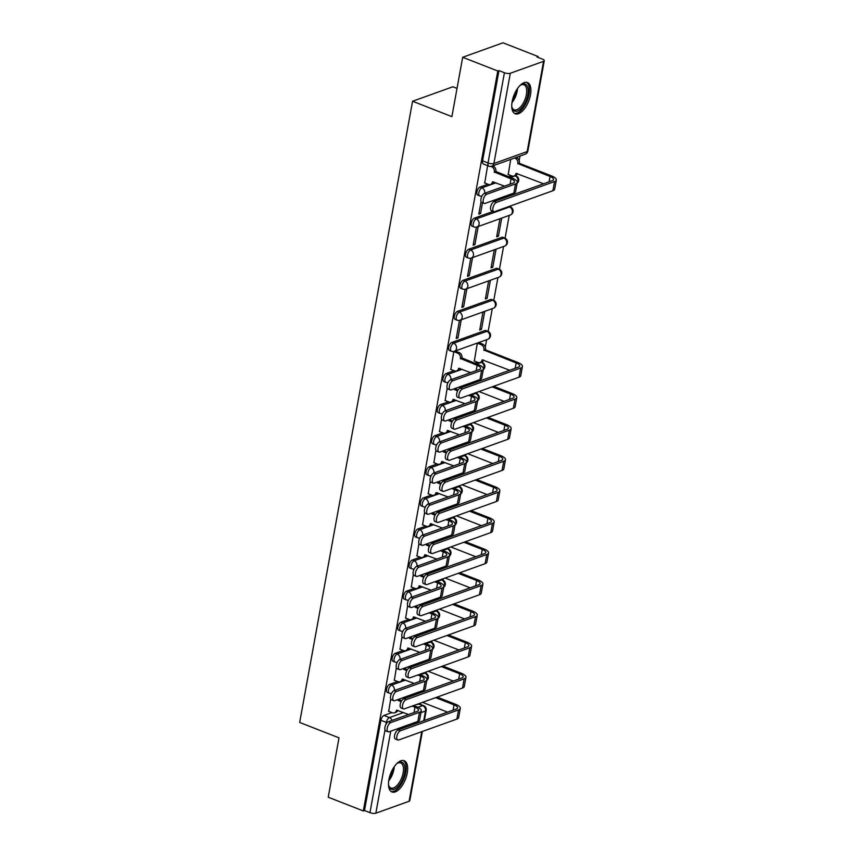 <?xml version="1.0" encoding="UTF-8"?>
<svg xmlns="http://www.w3.org/2000/svg" width="856" height="856" viewBox="0 0 856 856"><rect width="100%" height="100%" fill="white"/><g stroke="black" fill="none" stroke-linecap="round" stroke-linejoin="round"><path stroke-width="1.28" d="M397.569 681.504L389.619 684.361A4.301 2.033 111.4 0 0 386.548 689.198A4.301 2.033 111.4 0 0 387.329 692.354L389.266 693.114A4.301 2.033 -68.6 0 1 388.485 689.957A4.301 2.033 -68.6 0 1 391.556 685.121L405.626 680.071M403.219 650.432L395.269 653.288A4.301 2.033 111.4 0 0 392.198 658.114A4.301 2.033 111.4 0 0 392.979 661.271L394.916 662.03A4.301 2.033 -68.6 0 1 394.135 658.874A4.301 2.033 -68.6 0 1 397.205 654.048L411.276 648.998M408.868 619.348L400.918 622.205A4.301 2.033 111.4 0 0 397.837 627.031A4.301 2.033 111.4 0 0 398.629 630.198L400.565 630.958A4.301 2.033 -68.6 0 1 399.784 627.79A4.301 2.033 -68.6 0 1 402.855 622.965L416.925 617.914M414.518 588.265L406.568 591.122A4.301 2.033 111.4 0 0 403.486 595.958A4.301 2.033 111.4 0 0 404.267 599.114L406.215 599.874A4.301 2.033 -68.6 0 1 405.434 596.718A4.301 2.033 -68.6 0 1 408.505 591.881L422.575 586.831M420.168 557.192L412.207 560.049A4.301 2.033 111.4 0 0 409.136 564.874A4.301 2.033 111.4 0 0 409.917 568.031L411.864 568.791A4.301 2.033 -68.6 0 1 411.073 565.634A4.301 2.033 -68.6 0 1 414.154 560.808L428.225 555.758M425.817 526.108L417.856 528.965A4.301 2.033 111.4 0 0 414.786 533.791A4.301 2.033 111.4 0 0 415.567 536.958L417.514 537.718A4.301 2.033 -68.6 0 1 416.722 534.551A4.301 2.033 -68.6 0 1 419.804 529.725L433.864 524.675M431.456 495.025L423.506 497.882A4.301 2.033 111.4 0 0 420.435 502.718A4.301 2.033 111.4 0 0 421.216 505.875L423.153 506.634A4.301 2.033 -68.6 0 1 422.372 503.478A4.301 2.033 -68.6 0 1 425.453 498.641L439.513 493.591M437.106 463.952L429.156 466.809A4.301 2.033 111.4 0 0 426.085 471.635A4.301 2.033 111.4 0 0 426.866 474.791L428.803 475.551A4.301 2.033 -68.6 0 1 428.021 472.394A4.301 2.033 -68.6 0 1 431.092 467.569L445.163 462.518M442.755 432.869L434.805 435.725A4.301 2.033 111.4 0 0 431.734 440.551A4.301 2.033 111.4 0 0 432.515 443.718L434.452 444.478A4.301 2.033 -68.6 0 1 433.671 441.311A4.301 2.033 -68.6 0 1 436.742 436.485L450.812 431.435M448.405 401.796L440.455 404.642A4.301 2.033 111.4 0 0 437.373 409.478A4.301 2.033 111.4 0 0 438.165 412.635L440.102 413.395A4.301 2.033 -68.6 0 1 439.321 410.238A4.301 2.033 -68.6 0 1 442.392 405.402L456.462 400.351M454.055 370.712L446.104 373.569A4.301 2.033 111.4 0 0 443.023 378.395A4.301 2.033 111.4 0 0 443.815 381.551L445.751 382.311A4.301 2.033 -68.6 0 1 444.97 379.155A4.301 2.033 -68.6 0 1 448.041 374.329L462.112 369.278M485.01 330.544L451.754 342.486A4.301 2.033 111.4 0 0 448.672 347.311A4.301 2.033 111.4 0 0 449.454 350.479L451.401 351.238A4.301 2.033 -68.6 0 1 450.62 348.071A4.301 2.033 -68.6 0 1 453.691 343.245L486.946 331.304A4.301 2.033 -68.6 0 1 487.792 331.283L485.844 330.523A4.301 2.033 111.4 0 0 485.01 330.544L486.946 331.304A4.301 3.499 -109.8 0 1 489.75 336.665A4.301 3.499 -109.8 0 1 487.674 339.34A4.301 4.301 0 0 0 487.792 331.283M490.659 299.461L457.393 311.402A4.301 2.033 111.4 0 0 454.322 316.239A4.301 2.033 111.4 0 0 455.103 319.395L457.05 320.155A4.301 2.033 -68.6 0 1 456.259 316.998A4.301 2.033 -68.6 0 1 459.34 312.162L492.596 300.221A4.301 2.033 -68.6 0 1 493.441 300.199L491.494 299.44A4.301 2.033 111.4 0 0 490.659 299.461L492.596 300.221A4.301 3.499 -109.8 0 1 495.399 305.592A4.301 3.499 -109.8 0 1 493.324 308.256A4.301 4.301 0 0 0 493.441 300.199M496.298 268.388L463.043 280.329A4.301 2.033 111.4 0 0 459.972 285.155A4.301 2.033 111.4 0 0 460.753 288.312L462.689 289.071A4.301 2.033 -68.6 0 1 461.908 285.915A4.301 2.033 -68.6 0 1 464.99 281.089L498.245 269.148A4.301 2.033 -68.6 0 1 499.091 269.126L497.143 268.367A4.301 2.033 111.4 0 0 496.298 268.388L498.245 269.148A4.301 3.499 -109.8 0 1 501.049 274.509A4.301 3.499 -109.8 0 1 498.973 277.173A4.301 4.301 0 0 0 499.091 269.126M501.948 237.305L468.692 249.246A4.301 2.033 111.4 0 0 465.621 254.072A4.301 2.033 111.4 0 0 466.402 257.239L468.339 257.998A4.301 2.033 -68.6 0 1 467.558 254.831A4.301 2.033 -68.6 0 1 470.629 250.006L503.895 238.064A4.301 2.033 -68.6 0 1 504.73 238.043L502.793 237.283A4.301 2.033 111.4 0 0 501.948 237.305L503.895 238.064A4.301 3.499 -109.8 0 1 506.699 243.425A4.301 3.499 -109.8 0 1 504.623 246.1A4.301 4.301 0 0 0 504.73 238.043M493.227 211.389L474.342 218.162A4.301 2.033 111.4 0 0 471.271 222.999A4.301 2.033 111.4 0 0 472.052 226.155L473.989 226.915A4.301 2.033 -68.6 0 1 473.208 223.758A4.301 2.033 -68.6 0 1 476.278 218.922L509.545 206.981A4.301 2.033 -68.6 0 1 510.379 206.959L509.074 206.457M487.941 184.233L479.991 187.09A4.301 2.033 111.4 0 0 476.92 191.915A4.301 2.033 111.4 0 0 477.702 195.072L479.638 195.831A4.301 2.033 -68.6 0 1 478.857 192.675A4.301 2.033 -68.6 0 1 481.928 187.849L495.999 182.799M530.495 94.877A16.767 7.939 111.4 0 0 527.435 82.551A16.767 7.939 111.4 0 0 512.166 101.457A16.767 7.939 111.4 0 0 515.216 113.784A16.767 7.939 111.4 0 0 530.495 94.877M407.253 773.054A16.767 7.939 111.4 0 0 404.192 760.727A16.767 7.939 111.4 0 0 388.913 779.645A16.767 7.939 111.4 0 0 391.973 791.971A16.767 7.939 111.4 0 0 407.253 773.054M420.36 704.381L420.606 703.076M426.01 673.319L426.245 672.003M431.659 642.235L431.895 640.919M437.309 611.152L437.544 609.836M442.959 580.079L443.194 578.763M448.598 548.996L448.844 547.68M454.247 517.923L454.493 516.596M459.897 486.839L460.143 485.523M465.546 455.756L465.782 454.44M471.196 424.683L471.431 423.356M476.846 393.6L477.081 392.283M482.495 362.516L482.731 361.2M485.288 347.108L486.636 339.704M488.145 331.443L492.286 308.631M493.784 300.36L497.935 277.547M499.433 269.276L503.585 246.464M505.083 238.203L509.234 215.391M510.732 207.12L510.979 205.772M512.979 194.761L513.247 193.317M516.382 176.036L516.617 174.72M519.185 160.628L520.009 156.06M537.953 57.352L538.103 56.528L536.926 56.956L542.394 59.096A4.301 1.445 10.3 0 1 544.277 60.712A4.301 1.445 10.3 0 1 543.571 61.322L510.315 73.263L493.912 163.507L527.168 151.566L543.571 61.322M457.029 88.403L452.867 86.777L412.56 101.254L451.893 116.641L462.689 57.277L497.785 71.005L363.319 810.942L328.223 797.214L339.008 737.84L299.675 722.453L412.56 101.254M462.689 57.277L502.996 42.8L538.103 56.528M422.372 731.463L409.799 800.649A4.301 1.445 -169.7 0 1 409.104 801.259L375.838 813.2A4.301 1.445 -169.7 0 1 369.963 812.665L364.495 810.525L380.899 720.27A4.301 2.033 -68.6 0 1 383.97 715.445L391.92 712.588M364.495 810.525L363.319 810.942M498.962 70.588L482.559 160.832A4.301 2.033 111.4 0 0 483.351 163.999L488.819 166.139A4.301 2.033 -68.6 0 1 488.027 162.972L504.43 72.728L498.962 70.588L497.785 71.005M504.43 72.728A4.301 1.445 10.3 0 0 510.315 73.263M487.62 165.668L484.721 182.97M510.732 159.398L508.218 174.528M481.072 201.663L478.804 214.139L480.569 213.508L479.028 212.909M498.427 236.149L501.68 218.216L499.925 218.847L496.662 236.78L498.427 236.149L496.887 235.55M474.92 244.591L478.183 226.658L476.418 227.289L473.165 245.223L474.92 244.591L473.389 243.992M492.778 267.233L496.041 249.299L494.276 249.931L491.012 267.864L492.778 267.233L491.237 266.623M469.27 275.664L472.533 257.742L470.768 258.373L467.515 276.306L469.27 275.664L467.74 275.065M487.128 298.305L490.392 280.383L488.626 281.014L485.363 298.947L487.128 298.305L485.587 297.706M463.631 306.748L466.884 288.814L465.118 289.456L461.865 307.379L463.631 306.748L462.09 306.148M481.479 329.389L484.742 311.456L482.977 312.087L479.724 330.02L481.479 329.389L479.949 328.79M457.981 337.831L461.234 319.898L459.469 320.529L456.216 338.462L457.981 337.831L456.441 337.232M479.06 342.721L477.327 343.17L474.331 361.007M455.553 351.163L453.83 351.613L450.823 369.45M447.185 388.132L445.174 400.533M441.536 419.215L439.535 431.606M435.897 450.299L433.885 462.689M430.247 481.372L428.235 493.773M424.597 512.455L422.586 524.846M418.948 543.539L416.936 555.929M413.298 574.611L411.287 587.013M407.649 605.695L405.637 618.086M401.999 636.778L399.998 649.169M396.349 667.851L394.349 680.242M474.78 363.265L477.562 362.27M508.667 176.785L511.449 175.79M390.711 698.935L388.699 711.325M505.457 197.469L505.725 196.013M503.959 196.645L503.692 198.1M480.569 213.508L482.517 202.786M470.072 383.124L469.805 384.579M464.423 414.208L464.155 415.663M458.773 445.281L458.506 446.736M453.124 476.364L452.856 477.819M447.474 507.448L447.207 508.903M441.824 538.52L441.568 539.976M436.175 569.604L435.918 571.059M430.536 600.687L430.268 602.143M424.886 631.76L424.619 633.215M419.237 662.844L418.969 664.299M413.587 693.927L413.32 695.382M486.797 194.237A4.943 2.343 111.4 0 0 483.469 198.881A4.943 2.343 111.4 0 0 484.154 203.428A4.943 2.343 111.4 0 0 485.127 203.407L513.857 193.092A10.861 3.649 -169.7 0 0 515.633 191.551L517.302 182.381A10.861 3.649 -169.7 0 1 515.526 183.922L486.797 194.237L484.496 193.349L513.236 183.024A8.068 2.718 10.3 0 0 514.552 181.879A8.068 2.718 10.3 0 0 511.021 178.861L494.319 172.002A4.301 3.499 -109.8 0 0 491.515 166.642L493.045 166.085A4.301 3.499 70.2 0 1 495.849 171.457L512.551 178.305A10.861 3.649 -169.7 0 1 517.302 182.381M484.154 203.428L481.864 202.53A4.943 2.343 -68.6 0 1 481.179 197.993A4.943 2.343 -68.6 0 1 484.496 193.349M494.265 172.302L495.795 171.756M493.869 181.964A4.301 3.499 70.2 0 1 491.997 183.88L490.477 184.436A4.301 3.499 -109.8 0 0 492.553 181.761L504.559 186.148M484.485 182.884L488.295 184.372A4.301 3.499 -109.8 0 0 490.477 184.436M490.905 166.396L491.515 166.642M496.437 202.423A4.943 2.343 111.4 0 0 493.12 207.066A4.943 2.343 111.4 0 0 493.805 211.614A4.943 2.343 111.4 0 0 494.779 211.593L552.89 190.728L554.549 181.558L496.437 202.423L494.147 201.524L552.259 180.659A8.068 2.718 10.3 0 0 553.575 179.514A8.068 2.718 10.3 0 0 550.055 176.486L517.827 163.56A4.301 3.499 -109.8 0 0 515.023 158.2L514.563 158.018M493.805 211.614L491.515 210.715A4.943 2.343 -68.6 0 1 490.82 206.168A4.943 2.343 -68.6 0 1 494.147 201.524M517.773 163.86L519.303 163.314L551.574 175.94A10.861 3.649 -169.7 0 1 556.325 180.017A10.861 3.649 -169.7 0 1 554.549 181.558M516.093 157.472L516.553 157.654A4.301 3.499 70.2 0 1 519.357 163.014L519.303 163.314M507.993 174.442L511.802 175.929A4.301 3.499 -109.8 0 0 513.975 175.994A4.301 3.499 -109.8 0 0 516.05 173.329L543.581 183.773M517.377 173.522A4.301 3.499 70.2 0 1 515.505 175.448L513.975 175.994M556.325 180.017L554.667 189.176A10.861 3.649 -169.7 0 1 552.89 190.728M519.774 85.718A14.509 6.869 -68.6 0 1 520.94 84.872A14.509 6.869 -68.6 0 1 526.001 84.551A14.509 6.869 -68.6 0 1 525.563 101.875A14.509 6.869 -68.6 0 1 513.835 110.692A14.509 6.869 -68.6 0 1 512.016 107.674A14.509 6.869 -68.6 0 1 511.738 106.262M511.877 107.096A13.439 6.367 111.4 0 0 513.407 109.375A13.439 6.367 111.4 0 0 514.135 109.793A13.439 6.367 111.4 0 0 524.621 100.409A13.439 6.367 111.4 0 0 524.664 85.172A13.439 6.367 111.4 0 0 523.936 84.755A13.439 6.367 111.4 0 0 520.448 85.204M514.317 113.281A16.66 7.886 111.4 0 0 527.05 101.029A16.66 7.886 111.4 0 0 526.9 82.615A16.66 7.886 111.4 0 0 526.429 82.304M396.531 763.894A14.509 6.869 -68.6 0 1 397.698 763.049A14.509 6.869 -68.6 0 1 402.759 762.728A14.509 6.869 -68.6 0 1 402.32 780.051A14.509 6.869 -68.6 0 1 390.593 788.868A14.509 6.869 -68.6 0 1 388.774 785.851A14.509 6.869 -68.6 0 1 388.496 784.438M388.635 785.273A13.439 6.367 111.4 0 0 390.154 787.552A13.439 6.367 111.4 0 0 390.892 787.969A13.439 6.367 111.4 0 0 401.378 778.586A13.439 6.367 111.4 0 0 401.421 763.349A13.439 6.367 111.4 0 0 400.683 762.931A13.439 6.367 111.4 0 0 397.205 763.381M391.074 791.468A16.66 7.886 111.4 0 0 403.807 779.206A16.66 7.886 111.4 0 0 403.658 760.791A16.66 7.886 111.4 0 0 403.187 760.492M452.899 380.717A4.943 2.343 111.4 0 0 449.582 385.361A4.943 2.343 111.4 0 0 450.267 389.908A4.943 2.343 111.4 0 0 451.24 389.887L479.97 379.572A10.861 3.649 -169.7 0 0 481.746 378.02L483.415 368.861A10.861 3.649 -169.7 0 1 481.639 370.402L452.899 380.717L450.609 379.829L479.339 369.503A8.068 2.718 10.3 0 0 480.665 368.358A8.068 2.718 10.3 0 0 477.134 365.341L460.432 358.482A4.301 3.499 -109.8 0 0 457.628 353.121L459.158 352.565A4.301 3.499 70.2 0 1 461.962 357.936L478.665 364.784A10.861 3.649 -169.7 0 1 483.415 368.861M450.267 389.908L447.977 389.009A4.943 2.343 -68.6 0 1 447.292 384.462A4.943 2.343 -68.6 0 1 450.609 379.829M460.378 358.782L461.908 358.236M455.328 351.067L459.158 352.565M459.982 368.444A4.301 3.499 70.2 0 1 458.11 370.359L456.58 370.916A4.301 3.499 -109.8 0 0 458.656 368.24L470.672 372.627M450.598 369.364L454.408 370.851A4.301 3.499 -109.8 0 0 456.58 370.916M453.819 351.623L457.628 353.121M462.55 388.902A4.943 2.343 111.4 0 0 459.233 393.546A4.943 2.343 111.4 0 0 459.918 398.094A4.943 2.343 111.4 0 0 460.881 398.072L518.993 377.207L520.662 368.037L462.55 388.902L460.26 388.003L518.372 367.138A8.068 2.718 10.3 0 0 519.688 365.994A8.068 2.718 10.3 0 0 516.157 362.965L483.94 350.04A4.301 3.499 -109.8 0 0 481.136 344.679L477.327 343.192M459.918 398.094L457.618 397.195A4.943 2.343 -68.6 0 1 456.933 392.647A4.943 2.343 -68.6 0 1 460.26 388.003M483.886 350.339L485.406 349.794L517.687 362.42A10.861 3.649 -169.7 0 1 522.438 366.496A10.861 3.649 -169.7 0 1 520.662 368.037M478.836 342.635L482.656 344.133A4.301 3.499 70.2 0 1 485.47 349.494L485.406 349.794M474.106 360.922L477.916 362.409A4.301 3.499 -109.8 0 0 480.088 362.473A4.301 3.499 -109.8 0 0 482.163 359.809L509.695 370.252M483.48 360.002A4.301 3.499 70.2 0 1 481.618 361.928L480.088 362.473M522.438 366.496L520.769 375.656A10.861 3.649 -169.7 0 1 518.993 377.207M447.26 411.8A4.943 2.343 111.4 0 0 443.932 416.444A4.943 2.343 111.4 0 0 444.617 420.992A4.943 2.343 111.4 0 0 445.591 420.97L474.32 410.645A10.861 3.649 -169.7 0 0 476.096 409.104L477.766 399.945A10.861 3.649 -169.7 0 1 475.99 401.485L447.26 411.8L444.96 410.901L473.7 400.587A8.068 2.718 10.3 0 0 475.016 399.442A8.068 2.718 10.3 0 0 471.485 396.414L468.617 395.29M444.617 420.992L442.327 420.093A4.943 2.343 -68.6 0 1 441.643 415.545A4.943 2.343 -68.6 0 1 444.96 410.901M457.575 390.978L454.782 389.566A4.301 3.499 -109.8 0 0 454.857 388.592M454.729 389.865L456.259 389.309L458.099 390.036M456.387 388.036A4.301 3.499 70.2 0 1 456.312 389.009L456.259 389.309M470.147 394.744L473.015 395.868A10.861 3.649 -169.7 0 1 477.766 399.945M454.333 399.517A4.301 3.499 70.2 0 1 452.46 401.443L450.941 401.988A4.301 3.499 -109.8 0 0 453.006 399.324L465.022 403.7M444.949 400.437L448.758 401.924A4.301 3.499 -109.8 0 0 450.941 401.988M456.901 419.986A4.943 2.343 111.4 0 0 453.584 424.63A4.943 2.343 111.4 0 0 454.269 429.177A4.943 2.343 111.4 0 0 455.232 429.145L513.354 408.28L515.012 399.121L456.901 419.986L454.611 419.087L512.723 398.222A8.068 2.718 10.3 0 0 514.039 397.077A8.068 2.718 10.3 0 0 510.518 394.049L492.114 386.859M454.269 429.177L451.979 428.278A4.943 2.343 -68.6 0 1 451.283 423.731A4.943 2.343 -68.6 0 1 454.611 419.087M478.408 381.487L478.29 381.123A4.301 3.499 -109.8 0 0 478.365 380.15M478.237 381.423L479.938 380.941M479.884 379.604A4.301 3.499 70.2 0 1 479.82 380.578L479.767 380.877M473.058 393.696A4.301 3.499 -109.8 0 0 474.438 393.557A4.301 3.499 -109.8 0 0 475.594 392.786M504.045 401.336L479.039 391.556M493.645 386.302L512.038 393.503A10.861 3.649 -169.7 0 1 516.789 397.569A10.861 3.649 -169.7 0 1 515.012 399.121M477.124 392.241A4.301 3.499 70.2 0 1 475.968 393L474.438 393.557M516.789 397.569L515.13 406.739A10.861 3.649 -169.7 0 1 513.354 408.28M441.61 442.884A4.943 2.343 111.4 0 0 438.283 447.528A4.943 2.343 111.4 0 0 438.968 452.064A4.943 2.343 111.4 0 0 439.941 452.043L468.671 441.728A10.861 3.649 -169.7 0 0 470.447 440.187L472.116 431.017A10.861 3.649 -169.7 0 1 470.34 432.569L441.61 442.884L439.31 441.985L468.05 431.67A8.068 2.718 10.3 0 0 469.366 430.525A8.068 2.718 10.3 0 0 465.835 427.497L462.968 426.374M438.968 452.064L436.678 451.176A4.943 2.343 -68.6 0 1 435.993 446.629A4.943 2.343 -68.6 0 1 439.31 441.985M451.925 422.051L449.133 420.638A4.301 3.499 -109.8 0 0 449.207 419.665M449.079 420.938L450.609 420.392L452.45 421.109M450.738 419.119A4.301 3.499 70.2 0 1 450.663 420.093L450.609 420.392M464.498 425.828L467.365 426.951A10.861 3.649 -169.7 0 1 472.116 431.017M448.683 430.6A4.301 3.499 70.2 0 1 446.811 432.526L445.291 433.072A4.301 3.499 -109.8 0 0 447.367 430.408L459.372 434.784M439.299 431.52L443.108 433.008A4.301 3.499 -109.8 0 0 445.291 433.072M435.961 473.957A4.943 2.343 111.4 0 0 432.633 478.6A4.943 2.343 111.4 0 0 433.329 483.148A4.943 2.343 111.4 0 0 434.292 483.126L463.032 472.812A10.861 3.649 -169.7 0 0 464.808 471.26L466.466 462.101A10.861 3.649 -169.7 0 1 464.69 463.642L435.961 473.957L433.671 473.068L462.401 462.743A8.068 2.718 10.3 0 0 463.717 461.598A8.068 2.718 10.3 0 0 460.196 458.581L457.318 457.457M433.329 483.148L431.028 482.249A4.943 2.343 -68.6 0 1 430.343 477.702A4.943 2.343 -68.6 0 1 433.671 473.068M446.286 453.134L443.494 451.722A4.301 3.499 -109.8 0 0 443.558 450.748M443.429 452.022L444.96 451.476L446.811 452.193M445.088 450.203A4.301 3.499 70.2 0 1 445.013 451.176L444.96 451.476M458.848 456.901L461.716 458.024A10.861 3.649 -169.7 0 1 466.466 462.101M443.034 461.684A4.301 3.499 70.2 0 1 441.172 463.599L439.642 464.155A4.301 3.499 -109.8 0 0 441.717 461.48L453.723 465.867M433.66 462.604L437.459 464.091A4.301 3.499 -109.8 0 0 439.642 464.155M430.311 505.04A4.943 2.343 111.4 0 0 426.984 509.684A4.943 2.343 111.4 0 0 427.679 514.231A4.943 2.343 111.4 0 0 428.642 514.21L457.382 503.884A10.861 3.649 -169.7 0 0 459.158 502.344L460.817 493.184A10.861 3.649 -169.7 0 1 459.041 494.725L430.311 505.04L428.021 504.141L456.751 493.826A8.068 2.718 10.3 0 0 458.067 492.682A8.068 2.718 10.3 0 0 454.547 489.653L451.668 488.53M427.679 514.231L425.379 513.332A4.943 2.343 -68.6 0 1 424.694 508.785A4.943 2.343 -68.6 0 1 428.021 504.141M440.637 484.218L437.844 482.805A4.301 3.499 -109.8 0 0 437.908 481.832M437.791 483.105L439.31 482.549L441.161 483.276M439.438 481.275A4.301 3.499 70.2 0 1 439.363 482.249L439.31 482.549M453.199 487.984L456.066 489.108A10.861 3.649 -169.7 0 1 460.817 493.184M437.384 492.756A4.301 3.499 70.2 0 1 435.522 494.682L433.992 495.228A4.301 3.499 -109.8 0 0 436.068 492.564L448.073 496.94M428.011 493.677L431.809 495.164A4.301 3.499 -109.8 0 0 433.992 495.228M424.662 536.124A4.943 2.343 111.4 0 0 421.345 540.767A4.943 2.343 111.4 0 0 422.029 545.304A4.943 2.343 111.4 0 0 422.992 545.283L451.733 534.968A10.861 3.649 -169.7 0 0 453.509 533.427L455.167 524.257A10.861 3.649 -169.7 0 1 453.391 525.809L424.662 536.124L422.372 535.225L451.101 524.91A8.068 2.718 10.3 0 0 452.417 523.765A8.068 2.718 10.3 0 0 448.897 520.737L446.019 519.613M422.029 545.304L419.74 544.416A4.943 2.343 -68.6 0 1 419.044 539.869A4.943 2.343 -68.6 0 1 422.372 535.225M434.987 515.291L432.194 513.878A4.301 3.499 -109.8 0 0 432.259 512.905M432.141 514.178L433.66 513.632L435.511 514.349M433.789 512.359A4.301 3.499 70.2 0 1 433.725 513.332L433.66 513.632M447.549 519.068L450.427 520.191A10.861 3.649 -169.7 0 1 455.167 524.257M431.734 523.84A4.301 3.499 70.2 0 1 429.873 525.766L428.342 526.312A4.301 3.499 -109.8 0 0 430.418 523.647L442.424 528.024M422.361 524.76L426.17 526.247A4.301 3.499 -109.8 0 0 428.342 526.312M419.012 567.196A4.943 2.343 111.4 0 0 415.695 571.84A4.943 2.343 111.4 0 0 416.38 576.388A4.943 2.343 111.4 0 0 417.354 576.366L446.083 566.051A10.861 3.649 -169.7 0 0 447.859 564.5L449.528 555.341A10.861 3.649 -169.7 0 1 447.752 556.882L419.012 567.196L416.722 566.308L445.452 555.983A8.068 2.718 10.3 0 0 446.779 554.838A8.068 2.718 10.3 0 0 443.248 551.82L440.369 550.697M416.38 576.388L414.09 575.489A4.943 2.343 -68.6 0 1 413.395 570.941A4.943 2.343 -68.6 0 1 416.722 566.308M429.338 546.374L426.545 544.962A4.301 3.499 -109.8 0 0 426.62 543.988M426.491 545.261L428.021 544.716L429.862 545.433M428.139 543.442A4.301 3.499 70.2 0 1 428.075 544.416L428.021 544.716M441.899 550.14L444.778 551.264A10.861 3.649 -169.7 0 1 449.528 555.341M426.095 554.923A4.301 3.499 70.2 0 1 424.223 556.839L422.693 557.395A4.301 3.499 -109.8 0 0 424.769 554.72L436.774 559.096M416.712 555.844L420.521 557.331A4.301 3.499 -109.8 0 0 422.693 557.395M413.362 598.28A4.943 2.343 111.4 0 0 410.045 602.924A4.943 2.343 111.4 0 0 410.73 607.471A4.943 2.343 111.4 0 0 411.704 607.45L440.433 597.124A10.861 3.649 -169.7 0 0 442.21 595.583L443.879 586.424A10.861 3.649 -169.7 0 1 442.103 587.965L413.362 598.28L411.073 597.381L439.802 587.066A8.068 2.718 10.3 0 0 441.129 585.921A8.068 2.718 10.3 0 0 437.598 582.893L434.73 581.77M410.73 607.471L408.44 606.572A4.943 2.343 -68.6 0 1 407.756 602.025A4.943 2.343 -68.6 0 1 411.073 597.381M423.688 577.458L420.895 576.045A4.301 3.499 -109.8 0 0 420.97 575.072M420.842 576.345L422.372 575.788L424.212 576.516M422.5 574.515A4.301 3.499 70.2 0 1 422.425 575.489L422.372 575.788M436.25 581.224L439.128 582.348A10.861 3.649 -169.7 0 1 443.879 586.424M420.446 585.996A4.301 3.499 70.2 0 1 418.573 587.922L417.043 588.468A4.301 3.499 -109.8 0 0 419.119 585.804L431.135 590.18M411.062 586.916L414.871 588.404A4.301 3.499 -109.8 0 0 417.043 588.468M407.713 629.363A4.943 2.343 111.4 0 0 404.396 634.007A4.943 2.343 111.4 0 0 405.081 638.544A4.943 2.343 111.4 0 0 406.054 638.523L434.784 628.208A10.861 3.649 -169.7 0 0 436.56 626.667L438.229 617.497A10.861 3.649 -169.7 0 1 436.453 619.038L407.713 629.363L405.423 628.465L434.163 618.15A8.068 2.718 10.3 0 0 435.479 617.005A8.068 2.718 10.3 0 0 431.948 613.977L429.081 612.853M405.081 638.544L402.791 637.656A4.943 2.343 -68.6 0 1 402.106 633.108A4.943 2.343 -68.6 0 1 405.423 628.465M418.038 608.53L415.246 607.118A4.301 3.499 -109.8 0 0 415.32 606.144M415.192 607.418L416.722 606.872L418.563 607.589M416.851 605.599A4.301 3.499 70.2 0 1 416.776 606.572L416.722 606.872M430.611 612.308L433.478 613.431A10.861 3.649 -169.7 0 1 438.229 617.497M414.796 617.08A4.301 3.499 70.2 0 1 412.924 619.006L411.404 619.551A4.301 3.499 -109.8 0 0 413.469 616.887L425.486 621.263M405.412 618L409.221 619.487A4.301 3.499 -109.8 0 0 411.404 619.551M402.074 660.436A4.943 2.343 111.4 0 0 398.746 665.08A4.943 2.343 111.4 0 0 399.431 669.627A4.943 2.343 111.4 0 0 400.405 669.606L429.134 659.291A10.861 3.649 -169.7 0 0 430.91 657.74L432.58 648.581A10.861 3.649 -169.7 0 1 430.803 650.121L402.074 660.436L399.773 659.548L428.514 649.223A8.068 2.718 10.3 0 0 429.83 648.078A8.068 2.718 10.3 0 0 426.299 645.06L423.431 643.937M399.431 669.627L397.141 668.729A4.943 2.343 -68.6 0 1 396.456 664.181A4.943 2.343 -68.6 0 1 399.773 659.548M412.389 639.614L409.596 638.202A4.301 3.499 -109.8 0 0 409.671 637.228M409.543 638.501L411.073 637.955L412.913 638.672M411.201 636.682A4.301 3.499 70.2 0 1 411.126 637.656L411.073 637.955M424.961 643.38L427.829 644.504A10.861 3.649 -169.7 0 1 432.58 648.581M409.147 648.163A4.301 3.499 70.2 0 1 407.274 650.078L405.755 650.635A4.301 3.499 -109.8 0 0 407.83 647.96L419.836 652.336M399.763 649.083L403.572 650.571A4.301 3.499 -109.8 0 0 405.755 650.635M396.424 691.52A4.943 2.343 111.4 0 0 393.097 696.163A4.943 2.343 111.4 0 0 393.792 700.711A4.943 2.343 111.4 0 0 394.755 700.69L423.485 690.364A10.861 3.649 -169.7 0 0 425.261 688.823L426.93 679.664A10.861 3.649 -169.7 0 1 425.154 681.205L396.424 691.52L394.124 690.621L422.864 680.306A8.068 2.718 10.3 0 0 424.18 679.161A8.068 2.718 10.3 0 0 420.649 676.133L417.781 675.01M393.792 700.711L391.492 699.812A4.943 2.343 -68.6 0 1 390.807 695.265A4.943 2.343 -68.6 0 1 394.124 690.621M406.739 670.697L403.946 669.285A4.301 3.499 -109.8 0 0 404.021 668.301M403.893 669.585L405.423 669.028L407.274 669.756M405.551 667.755A4.301 3.499 70.2 0 1 405.476 668.729L405.423 669.028M419.312 674.464L422.179 675.587A10.861 3.649 -169.7 0 1 426.93 679.664M403.497 679.236A4.301 3.499 70.2 0 1 401.635 681.162L400.105 681.708A4.301 3.499 -109.8 0 0 402.181 679.043L414.186 683.42M394.124 680.156L397.922 681.644A4.301 3.499 -109.8 0 0 400.105 681.708M451.251 451.069A4.943 2.343 111.4 0 0 447.934 455.702A4.943 2.343 111.4 0 0 448.619 460.25A4.943 2.343 111.4 0 0 449.593 460.228L507.704 439.363L509.363 430.194L451.251 451.069L448.961 450.17L507.073 429.295A8.068 2.718 10.3 0 0 508.389 428.15A8.068 2.718 10.3 0 0 504.869 425.132L486.476 417.931M448.619 460.25L446.329 459.351A4.943 2.343 -68.6 0 1 445.634 454.814A4.943 2.343 -68.6 0 1 448.961 450.17M472.758 412.571L472.64 412.207A4.301 3.499 -109.8 0 0 472.715 411.222M472.587 412.506L474.288 412.025M474.235 410.677A4.301 3.499 70.2 0 1 474.171 411.65L474.117 411.95M467.419 424.779A4.301 3.499 -109.8 0 0 468.788 424.63A4.301 3.499 -109.8 0 0 469.944 423.87M498.395 432.419L473.389 422.629M487.995 417.386L506.388 424.576A10.861 3.649 -169.7 0 1 511.139 428.653A10.861 3.649 -169.7 0 1 509.363 430.194M471.474 423.313A4.301 3.499 70.2 0 1 470.319 424.084L468.788 424.63M511.139 428.653L509.481 437.823A10.861 3.649 -169.7 0 1 507.704 439.363M445.601 482.142A4.943 2.343 111.4 0 0 442.285 486.786A4.943 2.343 111.4 0 0 442.969 491.333A4.943 2.343 111.4 0 0 443.943 491.312L502.055 470.436L503.713 461.277L445.601 482.142L443.312 481.243L501.423 460.378A8.068 2.718 10.3 0 0 502.74 459.233A8.068 2.718 10.3 0 0 499.219 456.205L480.826 449.015M442.969 491.333L440.68 490.435A4.943 2.343 -68.6 0 1 439.995 485.887A4.943 2.343 -68.6 0 1 443.312 481.243M467.109 443.654L466.991 443.28A4.301 3.499 -109.8 0 0 467.066 442.306M466.937 443.579L468.639 443.098M468.596 441.76A4.301 3.499 70.2 0 1 468.521 442.734L468.467 443.034M461.769 455.852A4.301 3.499 -109.8 0 0 463.139 455.713A4.301 3.499 -109.8 0 0 464.294 454.943M492.746 463.492L467.74 453.712M482.345 448.469L500.749 455.66A10.861 3.649 -169.7 0 1 505.489 459.736A10.861 3.649 -169.7 0 1 503.713 461.277M465.825 454.397A4.301 3.499 70.2 0 1 464.669 455.167L463.139 455.713M505.489 459.736L503.831 468.895A10.861 3.649 -169.7 0 1 502.055 470.436M439.952 513.226A4.943 2.343 111.4 0 0 436.635 517.869A4.943 2.343 111.4 0 0 437.32 522.417A4.943 2.343 111.4 0 0 438.293 522.385L496.405 501.52L498.074 492.361L439.952 513.226L437.662 512.327L495.774 491.462A8.068 2.718 10.3 0 0 497.101 490.317A8.068 2.718 10.3 0 0 493.57 487.289L475.176 480.088M437.32 522.417L435.03 521.518A4.943 2.343 -68.6 0 1 434.345 516.971A4.943 2.343 -68.6 0 1 437.662 512.327M461.459 474.727L461.341 474.363A4.301 3.499 -109.8 0 0 461.416 473.389M461.288 474.663L462.989 474.181M462.946 472.833A4.301 3.499 70.2 0 1 462.871 473.817L462.818 474.117M456.12 486.936A4.301 3.499 -109.8 0 0 457.5 486.797A4.301 3.499 -109.8 0 0 458.645 486.026M487.096 494.575L462.09 484.796M476.706 479.542L495.1 486.743A10.861 3.649 -169.7 0 1 499.851 490.809A10.861 3.649 -169.7 0 1 498.074 492.361M460.175 485.48A4.301 3.499 70.2 0 1 459.019 486.24L457.5 486.797M499.851 490.809L498.181 499.979A10.861 3.649 -169.7 0 1 496.405 501.52M434.313 544.298A4.943 2.343 111.4 0 0 430.985 548.942A4.943 2.343 111.4 0 0 431.67 553.49A4.943 2.343 111.4 0 0 432.644 553.468L490.755 532.603L492.425 523.433L434.313 544.298L432.013 543.41L490.124 522.535A8.068 2.718 10.3 0 0 491.451 521.39A8.068 2.718 10.3 0 0 487.92 518.372L469.527 511.171M431.67 553.49L429.38 552.591A4.943 2.343 -68.6 0 1 428.695 548.054A4.943 2.343 -68.6 0 1 432.013 543.41M455.82 505.81L455.692 505.447A4.301 3.499 -109.8 0 0 455.767 504.462M455.638 505.736L457.339 505.265M457.297 503.917A4.301 3.499 70.2 0 1 457.222 504.89L457.168 505.19M450.47 518.019A4.301 3.499 -109.8 0 0 451.85 517.869A4.301 3.499 -109.8 0 0 453.006 517.11M481.457 525.659L456.441 515.868M471.057 510.625L489.45 517.816A10.861 3.649 -169.7 0 1 494.201 521.893A10.861 3.649 -169.7 0 1 492.425 523.433M454.525 516.553A4.301 3.499 70.2 0 1 453.37 517.324L451.85 517.869M494.201 521.893L492.532 531.062A10.861 3.649 -169.7 0 1 490.755 532.603M428.663 575.382A4.943 2.343 111.4 0 0 425.336 580.026A4.943 2.343 111.4 0 0 426.031 584.573A4.943 2.343 111.4 0 0 426.994 584.552L485.106 563.676L486.775 554.517L428.663 575.382L426.363 574.483L484.485 553.618A8.068 2.718 10.3 0 0 485.801 552.473A8.068 2.718 10.3 0 0 482.27 549.445L463.877 542.255M426.031 584.573L423.731 583.674A4.943 2.343 -68.6 0 1 423.046 579.127A4.943 2.343 -68.6 0 1 426.363 574.483M450.17 536.894L450.053 536.519A4.301 3.499 -109.8 0 0 450.117 535.546M449.989 536.819L451.7 536.337M451.647 535A4.301 3.499 70.2 0 1 451.572 535.974L451.519 536.273M444.82 549.092A4.301 3.499 -109.8 0 0 446.201 548.953A4.301 3.499 -109.8 0 0 447.356 548.182M475.808 556.732L450.791 546.952M465.407 541.709L483.8 548.899A10.861 3.649 -169.7 0 1 488.551 552.976A10.861 3.649 -169.7 0 1 486.775 554.517M448.886 547.637A4.301 3.499 70.2 0 1 447.731 548.407L446.201 548.953M488.551 552.976L486.882 562.135A10.861 3.649 -169.7 0 1 485.106 563.676M423.014 606.465A4.943 2.343 111.4 0 0 419.686 611.109A4.943 2.343 111.4 0 0 420.382 615.657A4.943 2.343 111.4 0 0 421.345 615.625L479.456 594.76L481.125 585.6L423.014 606.465L420.724 605.567L478.836 584.702A8.068 2.718 10.3 0 0 480.152 583.557A8.068 2.718 10.3 0 0 476.621 580.529L458.228 573.327M420.382 615.657L418.081 614.758A4.943 2.343 -68.6 0 1 417.396 610.21A4.943 2.343 -68.6 0 1 420.724 605.567M444.521 567.967L444.403 567.603A4.301 3.499 -109.8 0 0 444.467 566.629M444.35 567.903L446.051 567.421M445.997 566.073A4.301 3.499 70.2 0 1 445.923 567.057L445.869 567.357M439.171 580.175A4.301 3.499 -109.8 0 0 440.551 580.036A4.301 3.499 -109.8 0 0 441.707 579.266M470.158 587.815L445.152 578.035M459.758 572.782L478.151 579.983A10.861 3.649 -169.7 0 1 482.902 584.049A10.861 3.649 -169.7 0 1 481.125 585.6M443.237 578.72A4.301 3.499 70.2 0 1 442.081 579.48L440.551 580.036M482.902 584.049L481.233 593.219A10.861 3.649 -169.7 0 1 479.456 594.76M417.364 637.538A4.943 2.343 111.4 0 0 414.047 642.182A4.943 2.343 111.4 0 0 414.732 646.729A4.943 2.343 111.4 0 0 415.695 646.708L473.807 625.843L475.476 616.673L417.364 637.538L415.074 636.65L473.186 615.774A8.068 2.718 10.3 0 0 474.502 614.629A8.068 2.718 10.3 0 0 470.982 611.612L452.578 604.411M414.732 646.729L412.442 645.831A4.943 2.343 -68.6 0 1 411.747 641.283A4.943 2.343 -68.6 0 1 415.074 636.65M438.871 599.05L438.754 598.686A4.301 3.499 -109.8 0 0 438.818 597.702M438.7 598.975L440.401 598.505M440.348 597.156A4.301 3.499 70.2 0 1 440.284 598.13L440.23 598.43M433.521 611.259A4.301 3.499 -109.8 0 0 434.901 611.109A4.301 3.499 -109.8 0 0 436.057 610.349M464.508 618.899L439.502 609.108M454.108 603.865L472.501 611.056A10.861 3.649 -169.7 0 1 477.252 615.132A10.861 3.649 -169.7 0 1 475.476 616.673M437.587 609.793A4.301 3.499 70.2 0 1 436.432 610.563L434.901 611.109M477.252 615.132L475.583 624.302A10.861 3.649 -169.7 0 1 473.807 625.843M411.715 668.622A4.943 2.343 111.4 0 0 408.398 673.265A4.943 2.343 111.4 0 0 409.082 677.813A4.943 2.343 111.4 0 0 410.056 677.792L468.168 656.916L469.826 647.757L411.715 668.622L409.425 667.723L467.536 646.858A8.068 2.718 10.3 0 0 468.853 645.713A8.068 2.718 10.3 0 0 465.332 642.685L446.928 635.494M409.082 677.813L406.793 676.914A4.943 2.343 -68.6 0 1 406.097 672.367A4.943 2.343 -68.6 0 1 409.425 667.723M433.222 630.123L433.104 629.759A4.301 3.499 -109.8 0 0 433.179 628.785M433.05 630.059L434.752 629.577M434.698 628.24A4.301 3.499 70.2 0 1 434.634 629.213L434.581 629.513M427.882 642.332A4.301 3.499 -109.8 0 0 429.252 642.193A4.301 3.499 -109.8 0 0 430.408 641.422M458.859 649.972L433.853 640.192M448.458 634.949L466.852 642.139A10.861 3.649 -169.7 0 1 471.603 646.216A10.861 3.649 -169.7 0 1 469.826 647.757M431.938 640.877A4.301 3.499 70.2 0 1 430.782 641.647L429.252 642.193M471.603 646.216L469.944 655.375A10.861 3.649 -169.7 0 1 468.168 656.916M406.065 699.705A4.943 2.343 111.4 0 0 402.748 704.349A4.943 2.343 111.4 0 0 403.433 708.886A4.943 2.343 111.4 0 0 404.406 708.864L462.518 687.999L464.177 678.84L406.065 699.705L403.775 698.806L461.887 677.941A8.068 2.718 10.3 0 0 463.203 676.796A8.068 2.718 10.3 0 0 459.683 673.768L441.289 666.567M403.433 708.886L401.143 707.998A4.943 2.343 -68.6 0 1 400.458 703.45A4.943 2.343 -68.6 0 1 403.775 698.806M427.572 661.207L427.454 660.843A4.301 3.499 -109.8 0 0 427.529 659.869M427.401 661.142L429.102 660.661M429.059 659.313A4.301 3.499 70.2 0 1 428.984 660.297L428.931 660.597M422.233 673.415A4.301 3.499 -109.8 0 0 423.602 673.276A4.301 3.499 -109.8 0 0 424.758 672.506M453.209 681.055L428.203 671.275M442.809 666.022L461.213 673.223A10.861 3.649 -169.7 0 1 465.953 677.289A10.861 3.649 -169.7 0 1 464.177 678.84M426.288 671.96A4.301 3.499 70.2 0 1 425.132 672.72L423.602 673.276M465.953 677.289L464.294 686.458A10.861 3.649 -169.7 0 1 462.518 687.999M390.775 722.603A4.943 2.343 111.4 0 0 387.447 727.247A4.943 2.343 111.4 0 0 388.143 731.784A4.943 2.343 111.4 0 0 389.106 731.762L417.846 721.447A10.861 3.649 -169.7 0 0 419.622 719.907L421.28 710.737A10.861 3.649 -169.7 0 1 419.504 712.278L390.775 722.603L388.485 721.704L417.214 711.39A8.068 2.718 10.3 0 0 418.531 710.245A8.068 2.718 10.3 0 0 415.01 707.217L412.132 706.093M388.143 731.784L385.842 730.896A4.943 2.343 -68.6 0 1 385.157 726.348A4.943 2.343 -68.6 0 1 388.485 721.704M401.1 701.77L398.308 700.358A4.301 3.499 -109.8 0 0 398.372 699.384M398.254 700.657L399.773 700.112L401.625 700.829M399.902 698.838A4.301 3.499 70.2 0 1 399.827 699.812L399.773 700.112M413.662 705.547L416.53 706.671A10.861 3.649 -169.7 0 1 421.28 710.737M397.847 710.32A4.301 3.499 70.2 0 1 395.986 712.245L394.455 712.791A4.301 3.499 -109.8 0 0 396.531 710.127L408.537 714.503M388.474 711.24L392.273 712.727A4.301 3.499 -109.8 0 0 394.455 712.791M400.415 730.778A4.943 2.343 111.4 0 0 397.098 735.422A4.943 2.343 111.4 0 0 397.783 739.969A4.943 2.343 111.4 0 0 398.757 739.948L456.869 719.083L458.538 709.913L400.415 730.778L398.126 729.89L456.237 709.014A8.068 2.718 10.3 0 0 457.553 707.869A8.068 2.718 10.3 0 0 454.033 704.852L435.64 697.651M397.783 739.969L395.493 739.07A4.943 2.343 -68.6 0 1 394.809 734.523A4.943 2.343 -68.6 0 1 398.126 729.89M421.922 692.29L421.805 691.926A4.301 3.499 -109.8 0 0 421.88 690.942M421.751 692.215L423.453 691.744M423.41 690.396A4.301 3.499 70.2 0 1 423.335 691.37L423.281 691.669M416.583 704.499A4.301 3.499 -109.8 0 0 417.963 704.349A4.301 3.499 -109.8 0 0 419.108 703.589M447.56 712.139L422.554 702.348M437.17 697.105L455.563 704.295A10.861 3.649 -169.7 0 1 460.314 708.372A10.861 3.649 -169.7 0 1 458.538 709.913M420.638 703.033A4.301 3.499 70.2 0 1 419.483 703.803L417.963 704.349M460.314 708.372L458.645 717.542A10.861 3.649 -169.7 0 1 456.869 719.083M389.619 684.361L391.556 685.121A4.301 3.499 70.2 0 1 394.359 690.492A4.301 3.499 -109.8 0 1 394.349 690.546M395.269 653.288L397.205 654.048A4.301 3.499 70.2 0 1 400.009 659.409A4.301 3.499 -109.8 0 1 399.998 659.462M400.918 622.205L402.855 622.965A4.301 3.499 70.2 0 1 405.658 628.325A4.301 3.499 -109.8 0 1 405.648 628.379M406.568 591.122L408.505 591.881A4.301 3.499 70.2 0 1 411.308 597.253A4.301 3.499 -109.8 0 1 411.297 597.306M412.207 560.049L414.154 560.808A4.301 3.499 70.2 0 1 416.958 566.169A4.301 3.499 -109.8 0 1 416.947 566.223M417.856 528.965L419.804 529.725A4.301 3.499 70.2 0 1 422.607 535.086A4.301 3.499 -109.8 0 1 422.596 535.139M423.506 497.882L425.453 498.641A4.301 3.499 70.2 0 1 428.257 504.013A4.301 3.499 -109.8 0 1 428.246 504.066M429.156 466.809L431.092 467.569A4.301 3.499 70.2 0 1 433.896 472.929A4.301 3.499 -109.8 0 1 433.885 472.983M434.805 435.725L436.742 436.485A4.301 3.499 70.2 0 1 439.545 441.846A4.301 3.499 -109.8 0 1 439.535 441.899M440.455 404.642L442.392 405.402A4.301 3.499 70.2 0 1 445.195 410.773A4.301 3.499 -109.8 0 1 445.184 410.827M446.104 373.569L448.041 374.329A4.301 3.499 70.2 0 1 450.845 379.69A4.301 3.499 -109.8 0 1 450.834 379.743M451.754 342.486L453.691 343.245A4.301 3.499 70.2 0 1 456.494 348.606A4.301 3.499 -109.8 0 1 454.418 351.281L487.674 339.34M457.393 311.402L459.34 312.162A4.301 3.499 70.2 0 1 462.144 317.533A4.301 3.499 -109.8 0 1 460.068 320.197L493.324 308.256M463.043 280.329L464.99 281.089A4.301 3.499 70.2 0 1 467.793 286.45A4.301 3.499 -109.8 0 1 465.718 289.114L498.973 277.173M468.692 249.246L470.629 250.006A4.301 3.499 70.2 0 1 473.432 255.366A4.301 3.499 -109.8 0 1 471.367 258.041L504.623 246.1M474.342 218.162L476.278 218.922A4.301 3.499 70.2 0 1 479.082 224.293A4.301 3.499 -109.8 0 1 477.006 226.958L510.272 215.017A4.301 3.499 -109.8 0 0 512.348 212.352A4.301 3.499 -109.8 0 0 509.545 206.981L508.614 206.617M479.991 187.09L481.928 187.849A4.301 3.499 70.2 0 1 484.731 193.21A4.301 3.499 -109.8 0 1 484.721 193.263M383.97 715.445L389.437 717.585L403.508 712.534M418.028 707.323L422.693 705.644A4.301 2.033 -68.6 0 1 423.538 705.622L419.173 703.91M418.712 704.081L422.693 705.644A4.301 3.499 -109.8 0 1 425.496 711.004L420.938 712.641M390.743 731.174L375.838 813.2M409.104 801.259L421.74 731.698M423.741 720.688L425.496 711.004A4.301 1.445 10.3 0 0 426.202 710.394A4.301 4.301 0 0 0 423.538 705.622M420.243 674.828L424.822 673.18A4.301 2.033 -68.6 0 1 425.657 673.158L424.822 672.837M424.351 672.998L424.822 673.18A4.301 3.499 -109.8 0 1 427.625 678.551A4.301 3.499 -109.8 0 1 426.812 680.327M425.881 643.744L430.461 642.107A4.301 2.033 -68.6 0 1 431.306 642.086L430.472 641.754M430.001 641.925L430.461 642.107A4.301 3.499 -109.8 0 1 433.264 647.468A4.301 3.499 -109.8 0 1 432.462 649.244M431.531 612.671L436.111 611.024A4.301 2.033 -68.6 0 1 436.956 611.002L436.121 610.67M435.651 610.842L436.111 611.024A4.301 3.499 -109.8 0 1 438.914 616.384A4.301 3.499 -109.8 0 1 438.101 618.171M437.181 581.588L441.76 579.94A4.301 2.033 -68.6 0 1 442.606 579.919L441.771 579.598M441.3 579.758L441.76 579.94A4.301 3.499 -109.8 0 1 444.564 585.311A4.301 3.499 -109.8 0 1 443.75 587.088M442.83 550.504L447.41 548.867A4.301 2.033 -68.6 0 1 448.255 548.846L447.421 548.514M446.95 548.685L447.41 548.867A4.301 3.499 -109.8 0 1 450.213 554.228A4.301 3.499 -109.8 0 1 449.4 556.004M448.48 519.432L453.059 517.784A4.301 2.033 -68.6 0 1 453.905 517.762L453.059 517.431M452.599 517.602L453.059 517.784A4.301 3.499 -109.8 0 1 455.863 523.144A4.301 3.499 -109.8 0 1 455.05 524.931M454.129 488.348L458.709 486.7A4.301 2.033 -68.6 0 1 459.544 486.679L458.709 486.358M458.249 486.518L458.709 486.7A4.301 3.499 -109.8 0 1 461.512 492.072A4.301 3.499 -109.8 0 1 460.699 493.848M459.779 457.265L464.359 455.627A4.301 2.033 -68.6 0 1 465.193 455.606L464.359 455.274M463.899 455.445L464.359 455.627A4.301 3.499 -109.8 0 1 467.162 460.988A4.301 3.499 -109.8 0 1 466.349 462.764M465.418 426.192L469.998 424.544A4.301 2.033 -68.6 0 1 470.843 424.523L470.008 424.191M469.537 424.362L469.998 424.544A4.301 3.499 -109.8 0 1 472.801 429.905A4.301 3.499 -109.8 0 1 471.998 431.692M471.068 395.108L475.647 393.46A4.301 2.033 -68.6 0 1 476.492 393.439L475.658 393.118M475.187 393.279L475.647 393.46A4.301 3.499 -109.8 0 1 478.45 398.832A4.301 3.499 -109.8 0 1 477.648 400.608M476.717 364.025L481.297 362.388A4.301 2.033 -68.6 0 1 482.142 362.366L481.307 362.035M480.837 362.206L481.297 362.388A4.301 3.499 -109.8 0 1 484.1 367.748A4.301 3.499 -109.8 0 1 483.287 369.525M510.604 177.545L515.184 175.908A4.301 2.033 -68.6 0 1 516.029 175.887L515.194 175.555M514.724 175.726L515.184 175.908A4.301 3.499 -109.8 0 1 517.987 181.269A4.301 3.499 -109.8 0 1 517.185 183.045M482.559 160.832L488.027 162.972A4.301 1.445 -169.7 0 0 493.912 163.507A4.301 3.499 70.2 0 1 491.836 166.182L525.092 154.241A4.301 4.301 0 0 0 527.874 150.956L544.277 60.712M380.899 720.27L386.366 722.411A4.301 2.033 -68.6 0 1 389.437 717.585A4.301 3.499 -109.8 0 1 392.027 720.431M369.963 812.665L385.007 729.879M386.035 724.219L386.366 722.411A4.301 1.445 -169.7 0 0 387.137 722.678M527.874 150.956A4.301 1.445 10.3 0 1 527.168 151.566A4.301 3.499 70.2 0 1 525.092 154.241M494.319 172.002L495.849 171.457M511.021 178.861L510.058 184.168M515.526 183.922L513.857 193.092M519.357 163.014L517.827 163.56M549.081 181.804L550.055 176.486M516.553 157.654L515.023 158.2M517.495 88.521A13.439 6.367 -68.6 0 1 511.974 102.656M512.455 100.034A13.001 6.153 111.4 0 0 516.072 90.779M394.252 766.698A13.439 6.367 -68.6 0 1 388.72 780.833M389.213 778.211A13.001 6.153 111.4 0 0 392.829 768.956M460.432 358.482L461.962 357.936M477.134 365.341L476.171 370.648M481.639 370.402L479.97 379.572M485.47 349.494L483.94 350.04M515.194 368.283L516.157 362.965M482.656 344.133L481.136 344.679M454.782 389.566L456.312 389.009M471.485 396.414L470.522 401.732M475.99 401.485L474.32 410.645M479.82 380.578L478.29 381.123M509.545 399.356L510.518 394.049M449.133 420.638L450.663 420.093M465.835 427.497L464.872 432.804M470.34 432.569L468.671 441.728M443.494 451.722L445.013 451.176M460.196 458.581L459.223 463.888M464.69 463.642L463.032 472.812M437.844 482.805L439.363 482.249M454.547 489.653L453.573 494.961M459.041 494.725L457.382 503.884M432.194 513.878L433.725 513.332M448.897 520.737L447.934 526.044M453.391 525.809L451.733 534.968M426.545 544.962L428.075 544.416M443.248 551.82L442.285 557.128M447.752 556.882L446.083 566.051M420.895 576.045L422.425 575.489M437.598 582.893L436.635 588.2M442.103 587.965L440.433 597.124M415.246 607.118L416.776 606.572M431.948 613.977L430.985 619.284M436.453 619.038L434.784 628.208M409.596 638.202L411.126 637.656M426.299 645.06L425.336 650.367M430.803 650.121L429.134 659.291M403.946 669.285L405.476 668.729M420.649 676.133L419.686 681.44M425.154 681.205L423.485 690.364M474.171 411.65L472.64 412.207M503.906 430.44L504.869 425.132M468.521 442.734L466.991 443.28M498.256 461.523L499.219 456.205M462.871 473.817L461.341 474.363M492.607 492.596L493.57 487.289M457.222 504.89L455.692 505.447M486.957 523.679L487.92 518.372M451.572 535.974L450.053 536.519M481.307 554.763L482.27 549.445M445.923 567.057L444.403 567.603M475.658 585.836L476.621 580.529M440.284 598.13L438.754 598.686M470.008 616.919L470.982 611.612M434.634 629.213L433.104 629.759M464.359 648.003L465.332 642.685M428.984 660.297L427.454 660.843M458.72 679.076L459.683 673.768M398.308 700.358L399.827 699.812M415.01 707.217L414.036 712.524M419.504 712.278L417.846 721.447M423.335 691.37L421.805 691.926M453.07 710.159L454.033 704.852M517.142 183.248A4.301 4.301 0 0 0 516.029 175.887M479.638 195.831A4.301 4.301 0 0 0 481.949 196.067M510.272 215.017A4.301 4.301 0 0 0 510.379 206.959M473.989 226.915A4.301 4.301 0 0 0 477.006 226.958M468.339 257.998A4.301 4.301 0 0 0 471.367 258.041M462.689 289.071A4.301 4.301 0 0 0 465.718 289.114M457.05 320.155A4.301 4.301 0 0 0 460.068 320.197M451.401 351.238A4.301 4.301 0 0 0 454.418 351.281M483.255 369.728A4.301 4.301 0 0 0 482.142 362.366M445.751 382.311A4.301 4.301 0 0 0 448.052 382.546M477.605 400.811A4.301 4.301 0 0 0 476.492 393.439M440.102 413.395A4.301 4.301 0 0 0 442.402 413.63M471.956 431.895A4.301 4.301 0 0 0 470.843 424.523M434.452 444.478A4.301 4.301 0 0 0 436.763 444.703M466.306 462.968A4.301 4.301 0 0 0 465.193 455.606M428.803 475.551A4.301 4.301 0 0 0 431.114 475.786M460.667 494.051A4.301 4.301 0 0 0 459.544 486.679M423.153 506.634A4.301 4.301 0 0 0 425.464 506.87M455.018 525.135A4.301 4.301 0 0 0 453.905 517.762M417.514 537.718A4.301 4.301 0 0 0 419.815 537.942M449.368 556.207A4.301 4.301 0 0 0 448.255 548.846M411.864 568.791A4.301 4.301 0 0 0 414.165 569.026M443.718 587.291A4.301 4.301 0 0 0 442.606 579.919M406.215 599.874A4.301 4.301 0 0 0 408.515 600.11M438.069 618.374A4.301 4.301 0 0 0 436.956 611.002M400.565 630.958A4.301 4.301 0 0 0 402.866 631.182M432.419 649.447A4.301 4.301 0 0 0 431.306 642.086M394.916 662.03A4.301 4.301 0 0 0 397.227 662.266M426.77 680.531A4.301 4.301 0 0 0 425.657 673.158M389.266 693.114A4.301 4.301 0 0 0 391.577 693.349M424.373 720.463L426.202 710.394M488.819 166.139A4.301 4.301 0 0 0 491.836 166.182"/></g></svg>
